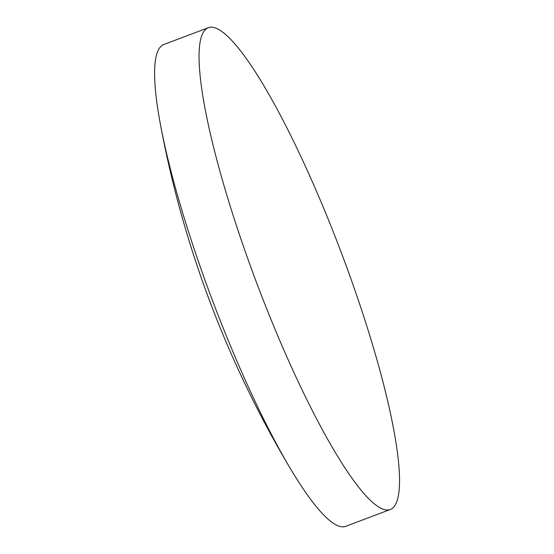 <?xml version="1.0" encoding="UTF-8"?>
<svg xmlns="http://www.w3.org/2000/svg" width="554" height="554" viewBox="0 0 554 554"><rect width="100%" height="100%" fill="white"/><g stroke="black" fill="none" stroke-linecap="round" stroke-linejoin="round"><path stroke-width="0.83" d="M208.332 27.7L163.852 44.493A257.506 44.936 69.3 0 0 160.078 47.325A257.506 44.936 69.3 0 0 160.328 123.916A257.506 44.936 69.3 0 0 222.175 325.489A257.506 44.936 69.3 0 0 290.642 469.03A257.506 44.936 69.3 0 0 345.786 526.3L390.258 509.507A257.506 44.936 69.3 0 0 394.039 506.675A257.506 44.936 69.3 0 0 336.687 240.581A257.506 44.936 69.3 0 0 208.332 27.7A257.506 44.936 69.3 0 0 204.558 30.532A257.506 44.936 69.3 0 0 261.904 296.619A257.506 44.936 69.3 0 0 390.258 509.507M160.328 123.916A1046.111 1046.111 0 0 0 290.642 469.03"/></g></svg>
